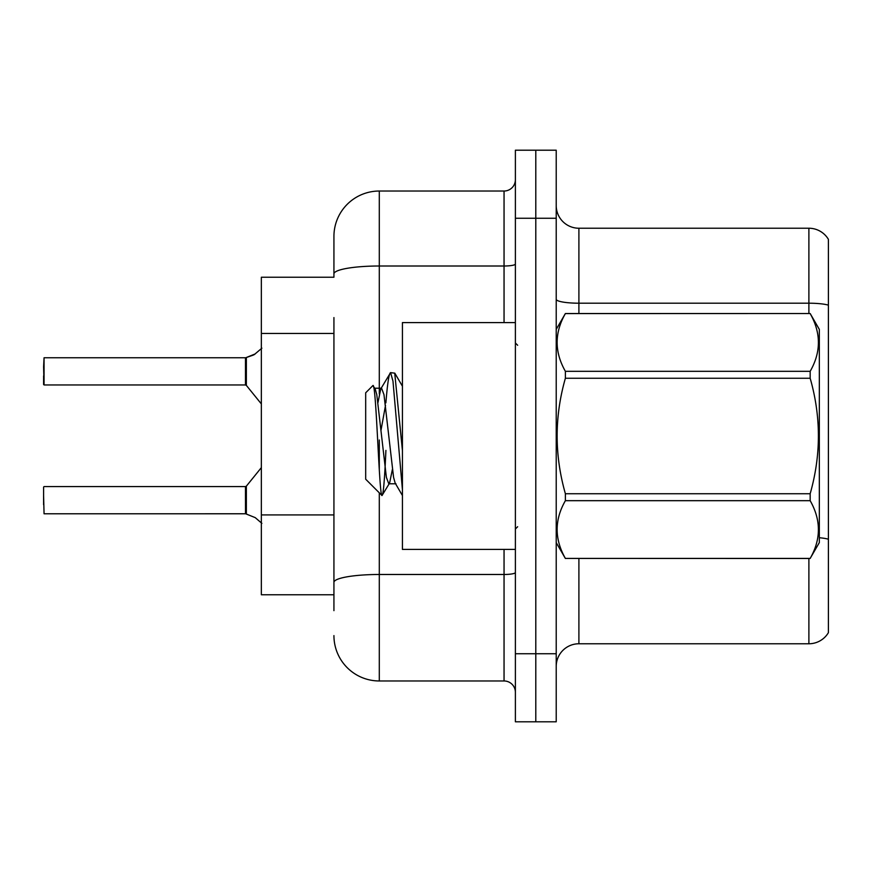 <?xml version="1.0" encoding="UTF-8"?>
<svg xmlns="http://www.w3.org/2000/svg" width="872" height="872" viewBox="0 0 872 872"><rect width="100%" height="100%" fill="white"/><g stroke="black" fill="none" stroke-linecap="round" stroke-linejoin="round"><path stroke-width="1.31" d="M261.349 594.769L333.932 594.769L261.349 594.769L261.349 277.231L333.932 277.231L333.932 236.399L333.932 261.349M828.4 553.044L828.4 625.627M556.216 666.448A22.683 22.683 0 0 1 578.899 643.765L808.889 643.765L808.889 558.483M535.8 653.749L535.8 721.798L556.216 721.798L556.216 653.749L535.8 653.749L535.8 721.798L515.385 721.798L515.385 653.749L535.8 653.749L535.8 218.251L535.8 653.749M515.385 653.749L515.385 150.202L535.8 150.202L535.8 218.251L535.8 150.202L556.216 150.202L556.216 653.749M828.4 239.342A22.683 22.683 0 0 0 808.889 228.235A22.683 22.683 0 0 1 828.4 239.342L828.4 632.658A22.683 22.683 0 0 1 808.889 643.765M828.4 305.135A22.683 3.935 180 0 0 808.889 303.205L808.889 228.235L578.899 228.235A22.683 22.683 0 0 1 556.216 205.552A22.683 22.683 0 0 0 578.899 228.235L578.899 313.517M333.932 610.651L333.932 317.582M379.298 492.822L379.298 680.967L504.049 680.967L504.049 549.415M333.932 236.399A45.366 45.366 0 0 1 379.298 191.033L504.049 191.033A11.336 11.336 0 0 0 515.385 179.697M333.932 590.235L333.932 582.365A45.366 7.881 180 0 1 379.298 574.485L504.049 574.485A11.336 1.973 0 0 0 515.385 572.512M515.385 692.303A11.336 11.336 0 0 0 504.049 680.967M379.298 680.967A45.366 45.366 0 0 1 333.932 635.601M255.234 517.63L245.653 513.782L255.234 517.63L261.883 523.364M261.883 348.179L254.199 354.675L245.653 357.76L253.163 355.144L246.362 357.498L246.351 385.391L245.468 384.966L245.468 357.76L44.058 357.76L245.468 357.76M43.6 366.829L44.058 357.76L44.058 384.966L43.6 366.829M255.234 353.912L246.362 357.498L254.199 354.675M515.385 322.586L402.428 322.586L402.428 549.415L515.385 549.415M556.216 329.398L565.383 313.517L810.164 313.517L819.331 329.398L819.331 542.602L810.164 558.418C821.141 539.256 821.141 520.006 810.164 500.681L565.383 500.681C554.396 519.854 554.396 539.092 565.383 558.418L810.164 558.483M810.164 313.517L565.383 313.582C554.396 332.744 554.396 351.994 565.383 371.319L565.383 378.263C554.396 416.663 554.396 455.151 565.383 493.737L565.383 500.681M565.383 371.319L810.164 371.319C821.141 352.146 821.141 332.908 810.164 313.582M810.164 371.319L810.164 378.263L565.383 378.263M565.383 493.737L810.164 493.737C821.141 455.151 821.141 416.663 810.164 378.263M810.164 493.737L810.164 500.681M556.216 542.602L565.383 558.483M402.428 489.704L392.978 381.118L390.58 372.627L394.733 373.162L402.428 450.562M385.882 402.875C387.451 383.386 389.021 373.303 390.58 372.627L380.77 388.901L377.979 402.526M395.975 483.786L388.781 483.786L386.383 477.376L376.78 394.624L375.189 388.901L372.867 385.609L365.684 392.792L365.684 479.208L382.001 495.525L389.588 483.099L392.378 469.474M372.867 385.609C376.192 380.443 379.178 497.487 382.001 495.525C383.331 494.838 384.628 479.796 385.915 450.388M385.533 405.208L381.042 430.06M565.383 558.418L810.164 558.418M375.189 388.901L374.371 388.214L381.576 388.214L380.77 388.901M402.428 495.525L395.169 483.099L393.577 477.376L383.974 394.624L381.576 388.214M245.49 513.772A1.134 1.134 180 0 1 245.653 513.782A1.134 1.134 -0 0 0 245.49 513.772L245.468 486.576L245.49 513.772L44.058 513.782L43.6 495.656M245.468 500.19L245.468 486.576L246.351 486.162L246.362 514.055M43.6 504.725L43.6 487.034M245.49 357.771A1.134 1.134 0 0 0 245.653 357.76A1.134 1.134 180 0 1 245.49 357.771L245.468 371.352M43.6 375.897L43.6 384.508M245.479 366.84L245.468 375.897M333.932 333.453L261.349 333.453M333.932 514.916L261.349 514.916M578.899 558.483L578.899 643.765M808.889 313.517L808.889 303.205L578.899 303.205A22.683 3.935 0 0 1 556.216 299.27M828.4 539.212A22.683 3.935 180 0 0 819.331 537.73M556.216 218.251L515.385 218.251M379.298 191.033L379.298 266.004L504.049 266.004L504.049 191.033M333.932 273.884A45.366 7.881 180 0 1 379.298 266.004L379.298 393.959M379.298 440L379.298 469.714M504.049 322.586L504.049 266.004A11.336 1.973 0 0 0 515.385 264.042M517.652 345.268L515.385 343.001M517.652 526.732L515.385 528.999M402.428 386.231L394.787 373.129M44.058 486.576L245.468 486.576M246.351 486.162L261.349 467.632M44.058 384.966L245.468 384.966M246.351 385.391L261.349 403.91"/></g></svg>
